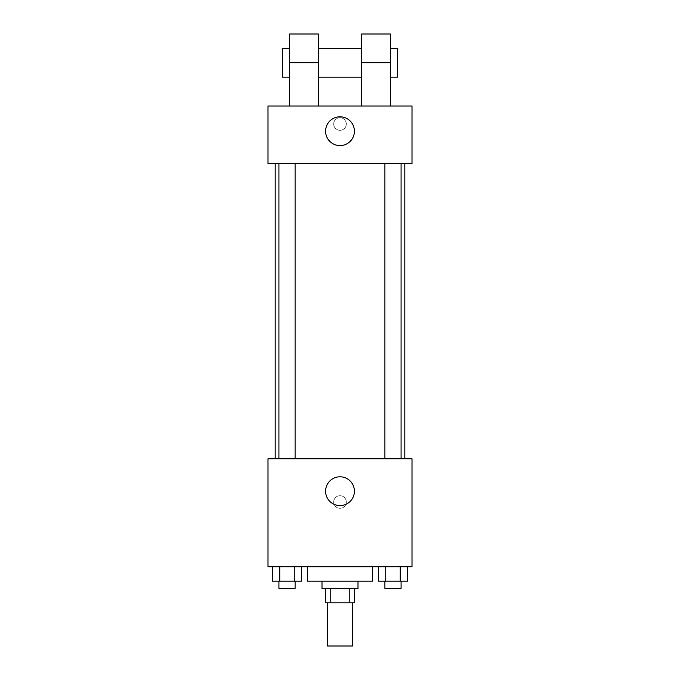 <?xml version="1.0" encoding="UTF-8"?>
<svg xmlns="http://www.w3.org/2000/svg" width="680" height="680" viewBox="0 0 680 680"><rect width="100%" height="100%" fill="white"/><g stroke="black" fill="none" stroke-linecap="round" stroke-linejoin="round"><path stroke-width="0.51" stroke-dasharray="3.4 2.55" d="M352.597 646L327.403 646M352.597 602.803L327.403 602.803L352.597 602.803M330.76 602.803L325.601 602.803L325.601 588.404L330.76 588.404L330.76 602.803L354.399 602.803L354.399 588.404L349.24 588.404L349.24 602.803M330.76 588.404L325.601 588.404M349.24 588.404L354.399 588.404M321.997 588.404L358.003 588.404M340 581.196L321.997 581.196L340 581.196M372.402 581.196L307.598 581.196M372.402 566.797L307.598 566.797L372.402 566.797M272.459 566.797L272.459 581.196L279.735 581.196L272.459 581.196L279.735 581.196L279.735 566.797L294.278 566.797L272.459 566.797L301.554 566.797L279.735 566.797L279.735 581.196L301.554 581.196L294.278 581.196L301.554 581.196L301.554 566.797L294.278 566.797L301.554 566.797L294.278 566.797L294.278 581.196L279.735 581.196L294.278 581.196L294.278 566.797L301.554 566.797L279.735 566.797L301.554 566.797M267.997 566.797L412.003 566.797L412.003 458.796L267.997 458.796L267.997 566.797M378.445 566.797L378.445 581.196L385.721 581.196L378.445 581.196L385.721 581.196L385.721 566.797L400.265 566.797L378.445 566.797L407.541 566.797L385.721 566.797L385.721 581.196L407.541 581.196L400.265 581.196L407.541 581.196L407.541 566.797L400.265 566.797L407.541 566.797L400.265 566.797L400.265 581.196L385.721 581.196L400.265 581.196L400.265 566.797L407.541 566.797L385.721 566.797L407.541 566.797M346.298 502.002A6.298 6.298 0 0 0 336.846 496.544A6.298 6.298 0 0 0 336.846 507.458A6.298 6.298 0 0 0 346.298 502.002A6.298 6.298 0 0 0 336.846 496.544A6.298 6.298 0 0 0 336.846 507.458A6.298 6.298 0 0 0 346.298 502.002M404.804 458.796L275.196 458.796L404.804 458.796M295.103 458.796L278.919 458.796L295.103 458.796L278.919 458.796L295.103 458.796L295.103 163.6L278.919 163.6L295.103 163.6M401.081 458.796L384.897 458.796L401.081 458.796L384.897 458.796L401.081 458.796L401.081 163.6L384.897 163.6L401.081 163.6M267.997 508.3L268.005 495.703L267.997 508.3M412.003 495.703L411.995 508.3L412.003 495.703M354.399 491.198A14.399 14.399 0 0 1 332.8 503.667A14.399 14.399 0 0 1 332.8 478.728A14.399 14.399 0 0 1 354.399 491.198M404.804 163.6L275.196 163.6L404.804 163.6M267.997 163.6L412.003 163.6L412.003 106.003L267.997 106.003L267.997 163.6L412.003 163.6M401.081 581.196L384.897 581.196L401.081 581.196L384.897 581.196L401.081 581.196L401.081 588.404L384.897 588.404L401.081 588.404L384.897 588.404L384.897 581.196M295.103 581.196L278.919 581.196L295.103 581.196L278.919 581.196L295.103 581.196L295.103 588.404L278.919 588.404L295.103 588.404L278.919 588.404L278.919 581.196M400.265 566.797L400.265 581.196M385.721 566.797L385.721 581.196M294.278 566.797L294.278 581.196M279.735 566.797L279.735 581.196M411.995 123.998L411.995 117.7L412.003 123.998M325.601 131.197A14.399 14.399 0 0 0 347.2 143.667A14.399 14.399 0 0 0 347.2 118.728A14.399 14.399 0 0 0 325.601 131.197M267.997 123.998L267.997 130.296L268.005 123.998M340 117.7A6.298 6.298 0 0 0 334.543 127.151A6.298 6.298 0 0 0 345.457 127.151A6.298 6.298 0 0 0 340 117.7A6.298 6.298 0 0 1 345.457 127.151A6.298 6.298 0 0 1 334.543 127.151A6.298 6.298 0 0 1 340 117.7M361.599 106.003L390.397 106.003L361.599 106.003L361.599 34M289.603 106.003L318.401 106.003L289.603 106.003L289.603 62.798L318.401 62.798L318.401 106.003M361.599 48.399L361.599 77.197L361.599 48.399M318.401 48.399L318.401 77.197L318.401 48.399M318.401 34L318.401 62.798M390.397 48.399L390.397 77.197L390.397 48.399M390.397 34L390.397 106.003M397.596 48.399L397.596 77.197M289.603 77.197L289.603 48.399L289.603 77.197M289.603 34L289.603 62.798M282.404 77.197L282.404 48.399M361.599 62.798L390.397 62.798M278.919 163.6L278.919 458.796M384.897 163.6L384.897 458.796"/><path stroke-width="1.02" d="M327.403 602.803L327.403 646L352.597 646L352.597 602.803M349.24 588.404L349.24 602.803L325.601 602.803L325.601 588.404M349.24 602.803L354.399 602.803L354.399 588.404M358.003 581.196L358.003 588.404L321.997 588.404L321.997 581.196M330.76 588.404L330.76 602.803M307.598 566.797L307.598 581.196L372.402 581.196L372.402 566.797M412.003 566.797L267.997 566.797L267.997 458.796L412.003 458.796L412.003 566.797M354.399 491.198A14.399 14.399 0 0 1 332.8 503.667A14.399 14.399 0 0 1 332.8 478.728A14.399 14.399 0 0 1 354.399 491.198M404.804 163.6L404.804 458.796M384.897 458.796L384.897 163.6M295.103 163.6L295.103 458.796M412.003 163.6L267.997 163.6L267.997 106.003L412.003 106.003L412.003 163.6L267.997 163.6M407.541 566.797L407.541 581.196L378.445 581.196L378.445 566.797M400.265 566.797L400.265 581.196M385.721 566.797L385.721 581.196M401.081 581.196L401.081 588.404L384.897 588.404L384.897 581.196M301.554 566.797L301.554 581.196L272.459 581.196L272.459 566.797M294.278 566.797L294.278 581.196M279.735 566.797L279.735 581.196M295.103 581.196L295.103 588.404L278.919 588.404L278.919 581.196M325.601 131.197A14.399 14.399 0 0 1 347.2 118.728A14.399 14.399 0 0 1 347.2 143.667A14.399 14.399 0 0 1 325.601 131.197M361.599 106.003L361.599 62.798L390.397 62.798L390.397 34L361.599 34L361.599 62.798M361.599 48.399L318.401 48.399M289.603 106.003L289.603 62.798L318.401 62.798L318.401 106.003M318.401 62.798L318.401 34L289.603 34L289.603 62.798M390.397 106.003L390.397 62.798M390.397 77.197L397.596 77.197L397.596 48.399L390.397 48.399M289.603 48.399L282.404 48.399L282.404 77.197L289.603 77.197M275.196 163.6L275.196 458.796M401.081 458.796L401.081 163.6M278.919 163.6L278.919 458.796M361.599 77.197L318.401 77.197"/></g></svg>
